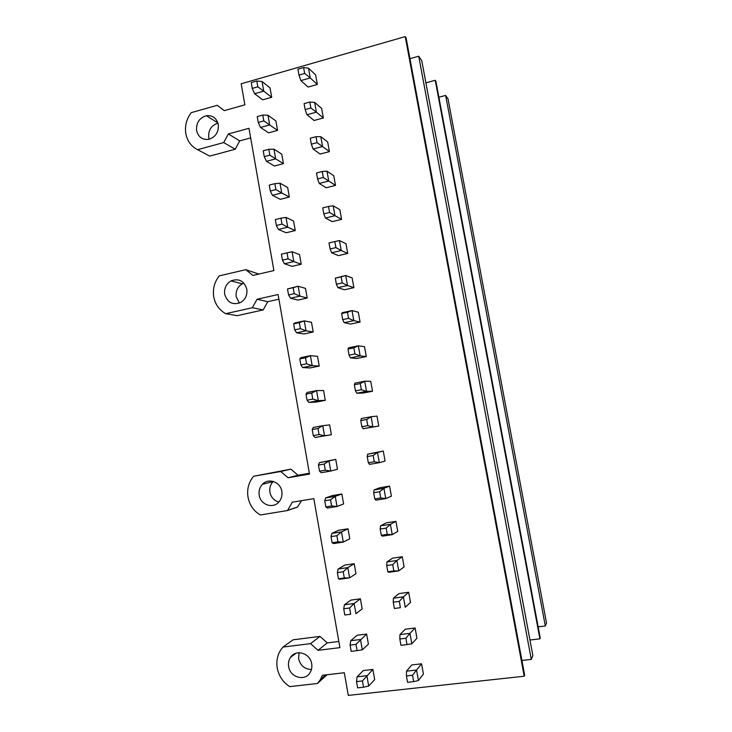 <?xml version="1.0" encoding="UTF-8"?>
<svg xmlns="http://www.w3.org/2000/svg" width="732" height="732" viewBox="0 0 732 732"><rect width="100%" height="100%" fill="white"/><g stroke="black" fill="none" stroke-linecap="round" stroke-linejoin="round"><path stroke-width="1.1" d="M524.203 676.222L405.235 36.6L406.086 37.835L524.652 675.16L524.203 676.222L348.276 695.4L344.305 672.745L322.373 675.279L320.287 679.744L325.676 674.895M531.276 659.376L532.869 655.598L421.751 60.646L418.722 56.227L531.276 659.376L521.925 660.484M418.722 56.227L409.957 58.633M539.914 638.835L540.253 638.029L435.897 81.243L435.247 80.291L539.914 638.835L529.959 640.015M435.247 80.291L425.905 82.853M545.313 625.97L546.539 623.051L448.011 98.875L445.651 95.434L545.313 625.97L538.157 626.867M445.651 95.434L438.889 97.21M405.235 36.6L241.185 83.777L244.872 104.841L224.276 110.633L217.248 105.298L191.244 112.664C186.504 118.941 184.693 125.904 185.818 133.535C187.291 141.084 191.217 146.464 197.594 149.676L223.708 142.575L228.329 133.965L248.981 128.31L273.887 270.565L252.906 275.433L245.742 269.687L219.252 275.882C214.43 282.012 212.591 288.966 213.735 296.753C215.235 304.466 219.234 310.103 225.74 313.671L252.339 307.742L257.042 299.26L278.087 294.529L309.517 474.071L288.06 477.767L280.722 471.509L253.638 476.239C248.706 482.168 246.83 489.122 248.002 497.092C249.539 505.007 253.638 510.973 260.29 514.971L287.493 510.533L292.306 502.198L313.827 498.638L339.913 647.646L318.036 650.327L310.56 643.629L319.985 636.401L327.268 642.897L338.834 641.461M320.287 679.744L317.468 683.478L289.744 686.625C283.366 682.526 279.276 676.697 277.465 669.158C276.001 661.838 277.199 655.259 281.061 649.44L282.955 647.07L310.56 643.629M246.812 289.204C244.14 280.85 238.861 278.087 230.973 280.914C226.124 283.925 224.038 288.371 224.687 294.255C227.469 302.819 232.886 305.509 240.956 302.316C245.522 299.242 247.471 294.868 246.812 289.204M196.569 130.552C198.335 137.204 202.48 140.114 209.004 139.263C215.72 136.893 218.813 131.98 218.282 124.522C216.599 118.072 212.619 115.144 206.333 115.729C199.333 117.916 196.075 122.857 196.569 130.552M311.686 663.805C310.277 653.063 295.673 648.762 290.458 657.455C288.71 660.145 288.106 663.174 288.637 666.55C290.009 677.402 304.97 681.702 310.075 672.617C311.667 669.972 312.207 667.044 311.686 663.805M281.829 491.382C280.548 481.958 268.488 477.593 262.459 484.291C259.677 487.311 258.588 490.943 259.21 495.207C260.455 504.769 272.899 509.133 278.865 502.006C281.445 499.014 282.433 495.473 281.829 491.382M271.7 97.292L270.026 87.858L262.038 81.499L263.74 91.134L271.7 97.292L262.715 99.826L254.58 93.733L263.74 91.134L257.81 86.824L256.786 80.996L262.038 81.499M317.331 84.464L315.62 74.911L308.501 68.186L310.249 77.94L317.331 84.464L308.108 87.053L300.852 80.602L310.249 77.94L304.677 73.456L303.615 67.545L308.501 68.186M277.556 130.406L275.882 120.926L267.994 115.263L269.696 124.934L277.556 130.406L268.534 132.849L260.51 127.45L269.696 124.934L263.813 120.926L262.779 115.07L267.994 115.263M323.361 117.971L321.641 108.382L314.632 102.37L316.389 112.161L323.361 117.971L314.101 120.487L306.955 114.741L316.389 112.161L310.862 107.979L309.801 102.05L314.632 102.37M283.43 163.648L281.756 154.141L273.978 149.163L275.69 158.881L283.43 163.648L274.381 166.018L266.457 161.315L275.69 158.881L269.843 155.175L268.809 149.291L273.978 149.163M329.418 151.625L327.68 141.99L320.799 136.692L322.565 146.528L329.418 151.625L320.122 154.049L313.086 149.026L322.565 146.528L317.075 142.658L316.004 136.701L320.799 136.692M289.341 197.036L287.649 187.484L279.981 183.21L281.701 192.974L289.341 197.036L280.246 199.324L272.441 195.316L281.701 192.974L275.9 189.57L274.866 183.659L279.981 183.21M335.494 185.416L333.755 175.744L326.984 171.169L328.76 181.042L335.494 185.416L326.17 187.767L319.243 183.458L328.76 181.042L323.315 177.492L322.245 171.508L326.984 171.169M295.271 230.562L293.569 220.972L286.011 217.413L287.74 227.204L295.271 230.562L286.148 232.767L278.444 229.473L287.74 227.204L281.985 224.111L280.942 218.182L286.011 217.413M341.597 219.362L339.849 209.645L333.197 205.793L334.982 215.711L341.597 219.362L332.237 221.622L325.438 218.035L334.982 215.711L329.583 212.472L328.512 206.461L333.197 205.793M301.227 264.225L299.516 254.599L292.077 251.753L293.807 261.589L301.227 264.225L292.068 266.357L284.474 263.767L293.807 261.589L288.097 258.808L287.045 252.851L292.077 251.753M347.727 253.446L345.98 243.692L339.447 240.572L341.231 250.536L347.727 253.446L338.33 255.624L331.651 252.769L341.231 250.536L335.887 247.608L334.808 241.578L339.447 240.572M307.202 298.034L305.491 288.362L298.162 286.239L299.9 296.121L307.202 298.034L298.006 300.074L290.531 298.217L299.9 296.121L294.237 293.651L293.175 287.667L298.162 286.239L287.511 288.948L293.175 287.667M353.885 287.676L352.129 277.876L345.714 275.497L347.508 285.507L353.885 287.676L344.452 289.771L337.891 287.649L347.508 285.507L342.21 282.9L341.121 276.842L345.714 275.497L335.302 278.16L341.121 276.842M313.204 331.989L311.493 322.272L304.274 320.881L306.022 330.809L313.204 331.989L303.981 333.948L296.616 332.804L306.022 330.809L300.395 328.65L299.333 322.638L304.274 320.881L294.877 322.913L293.651 323.864L299.333 322.638M360.071 322.053L358.305 312.216L352.01 310.578L353.812 320.634L360.071 322.053L350.601 324.056L344.159 322.684L353.812 320.634L348.56 318.356L347.471 312.262L352.01 310.578L342.366 312.665L341.624 313.525L347.471 312.262M319.234 366.082L317.514 356.328L310.405 355.67L312.171 365.634L319.234 366.082L309.975 367.958L302.719 367.555L312.171 365.634L306.589 363.804L305.519 357.765L310.405 355.67L300.971 357.609L299.809 358.936L305.519 357.765M366.284 356.575L364.509 346.693L358.341 345.815L360.153 355.908L366.284 356.575L356.777 358.497L350.454 357.875L360.153 355.908L354.947 353.959L353.849 347.846L358.341 345.815L348.652 347.81L347.984 349.045L353.849 347.846M325.292 400.331L323.562 390.531L316.572 390.613L318.338 400.624L325.292 400.331L315.995 402.115L308.858 402.444L318.338 400.624L312.802 399.105L311.731 393.038L316.572 390.613L307.101 392.462L306.003 394.164L311.731 393.038M372.524 391.245L370.74 381.326L364.692 381.207L366.512 391.346L372.524 391.245L362.981 393.084L356.768 393.221L366.512 391.346L361.352 389.717L360.254 383.577L364.692 381.207L354.965 383.101L354.361 384.73L360.254 383.577M331.376 434.717L329.638 424.871L322.766 425.704L324.541 435.76L331.376 434.717L315.016 437.489L324.541 435.76L319.051 434.561L317.972 428.476L322.766 425.704L313.259 427.461L312.216 429.538L317.972 428.476M378.783 426.07L376.989 416.105L371.069 416.746L372.899 426.939L378.783 426.07L363.127 428.714L372.899 426.939L367.793 425.64L366.686 419.473L371.069 416.746L361.306 418.558L360.766 420.571L366.686 419.473M337.479 469.249L335.732 459.367L319.436 462.615L328.979 460.95L330.763 471.042L337.479 469.249M367.208 456.567L368.315 462.752L374.253 461.727L373.146 455.533L367.208 456.567L367.674 454.169L383.275 451.031L385.078 461.041L379.313 462.679L377.483 452.449L383.275 451.031M343.619 503.927L341.862 494.009L332.465 495.555L325.649 497.925L335.229 496.342L337.013 506.489L343.619 503.927M373.677 492.728L374.784 498.94L380.75 497.97L379.633 491.748L373.677 492.728L374.07 489.937L379.945 487.713L389.589 486.112L391.391 496.168L385.764 498.593L383.916 488.317L389.589 486.112M349.777 538.761L348.011 528.797L338.587 530.261L331.88 533.39L341.496 531.899L343.299 542.083L349.777 538.761M380.173 529.044L381.29 535.293L387.274 534.378L386.157 528.129L380.173 529.044L380.503 525.86L386.24 522.849L395.93 521.349L397.741 531.441L392.233 534.653L390.385 524.332L395.93 521.349M355.962 573.742L354.197 563.732L344.726 565.104L338.138 569.002L347.801 567.611L349.603 577.841L355.962 573.742M386.697 565.534L387.814 571.802L393.834 570.951L392.709 564.665L386.697 565.534L386.954 561.947L392.572 558.15L402.289 556.732L404.119 566.879L398.739 570.878L396.881 560.511L402.289 556.732M362.175 608.868L360.4 598.813L350.893 600.103L344.433 604.778L354.132 603.479L355.944 613.755L362.175 608.868M393.249 602.18L394.374 608.475L400.413 607.688L399.288 601.375L393.249 602.18L393.441 598.19L398.922 593.597L408.685 592.279L410.515 602.463L405.272 607.267L403.405 596.855L408.685 592.279M368.416 644.151L366.631 634.058L357.088 635.248L350.747 640.71L360.483 639.503L362.303 649.824L368.416 644.151M399.828 638.99L400.962 645.322L407.029 644.581L405.894 638.249L399.828 638.99L399.956 634.598L405.308 629.2L415.108 627.974L416.947 638.203L411.832 643.821L409.957 633.354L415.108 627.974M374.683 679.58L372.89 669.441L363.31 670.549L357.097 676.798L366.869 675.682L368.699 686.049L374.683 679.58M406.443 675.975L407.578 682.325L413.672 681.648L412.528 675.288L406.443 675.975L406.498 671.171L411.713 664.958L421.559 663.823L423.407 674.099L418.42 680.531L416.535 670.027L421.559 663.823M228.329 133.965L239.73 140.873L250.664 137.909M223.708 142.575L235.219 149.237L239.73 140.873M197.594 149.676L209.736 156.099L235.219 149.237M209.736 156.099L208.098 155.23M209.169 139.226L208.73 137.488C208.227 130.159 211.301 125.373 217.962 123.141M245.742 269.687L258.78 274.07M257.042 299.26L267.775 301.675L278.901 299.187M252.339 307.742L263.181 309.92L267.775 301.675M225.74 313.671L237.232 315.666L263.181 309.92M239.419 303.075L236.207 296.78C235.558 291.062 237.598 286.734 242.329 283.815L243.884 283.138M317.468 683.478L327.076 674.73M282.955 647.07L293.084 639.805L319.985 636.401M318.036 650.327L327.268 642.897M311.439 669.478C304.713 669.295 300.44 665.708 298.619 658.727L299.022 652.706M287.493 510.533L297.485 507.084L301.529 500.67M253.638 476.239L290.888 469.157L298.034 475.233L309.38 473.275M280.722 471.509L290.888 469.157M288.06 477.767L298.034 475.233M278.846 502.033C274.024 500.642 271.041 497.367 269.907 492.206C269.303 488.061 270.364 484.529 273.082 481.592L273.237 481.436M257.81 86.824L252.266 88.407L251.241 82.588L256.786 80.996M252.266 88.407L254.58 93.733M304.677 73.456L298.985 75.076L297.933 69.183L303.615 67.545M298.985 75.076L300.852 80.602M263.813 120.926L258.25 122.454L257.225 116.608L262.779 115.07M258.25 122.454L260.51 127.45M310.862 107.979L305.153 109.553L304.091 103.633L309.801 102.05M305.153 109.553L306.955 114.741M269.843 155.175L264.261 156.657L263.227 150.783L268.809 149.291M264.261 156.657L266.457 161.315M317.075 142.658L311.338 144.177L310.277 138.229L316.004 136.701M311.338 144.177L313.086 149.026M275.9 189.57L270.3 190.997L269.257 185.095L274.866 183.659M270.3 190.997L272.441 195.316M323.315 177.492L317.56 178.956L316.489 172.981L322.245 171.508M317.56 178.956L319.243 183.458M281.985 224.111L276.357 225.493L275.314 219.563L280.942 218.182M276.357 225.493L278.444 229.473M329.583 212.472L323.809 213.89L322.739 207.888L328.512 206.461M323.809 213.89L325.438 218.035M288.097 258.808L282.442 260.135L281.399 254.178L287.045 252.851M282.442 260.135L284.474 263.767M335.887 247.608L330.086 248.972L329.007 242.942L334.808 241.578M330.086 248.972L331.651 252.769M287.511 288.948L288.564 294.923L294.237 293.651M288.564 294.923L290.531 298.217M335.302 278.16L336.381 284.208L342.21 282.9M336.381 284.208L337.891 287.649M293.651 323.864L294.703 329.867L300.395 328.65M294.703 329.867L296.616 332.804M341.624 313.525L342.713 319.6L348.56 318.356M342.713 319.6L344.159 322.684M299.809 358.936L300.87 364.966L306.589 363.804M300.87 364.966L302.719 367.555M347.984 349.045L349.072 355.157L354.947 353.959M349.072 355.157L350.454 357.875M306.003 394.164L307.065 400.212L312.802 399.105M307.065 400.212L308.858 402.444M354.361 384.73L355.459 390.861L361.352 389.717M355.459 390.861L356.768 393.221M312.216 429.538L313.287 435.622L319.051 434.561M313.287 435.622L315.016 437.489M360.766 420.571L361.873 426.729L367.793 425.64M361.873 426.729L363.127 428.714M324.239 464.061L325.319 470.182L319.536 471.179L318.466 465.076L324.239 464.061L328.979 460.95L335.732 459.367M319.536 471.179L321.211 472.689L330.763 471.042L325.319 470.182M318.466 465.076L319.436 462.615M367.674 454.169L377.483 452.449L373.146 455.533M368.315 462.752L369.504 464.372L379.313 462.679L374.253 461.727M330.535 499.81L331.614 505.949L325.813 506.901L324.733 500.761L330.535 499.81L335.229 496.342L341.862 494.009M325.813 506.901L327.424 508.045L337.013 506.489L331.614 505.949M324.733 500.761L325.649 497.925M374.07 489.937L383.916 488.317L379.633 491.748M374.784 498.94L375.909 500.185L385.764 498.593L380.75 497.97M336.857 535.714L337.946 541.881L332.118 542.769L331.038 536.611L336.857 535.714L341.496 531.899L348.011 528.797M332.118 542.769L333.664 543.547L343.299 542.083L337.946 541.881M331.038 536.611L331.88 533.39M380.503 525.86L390.385 524.332L386.157 528.129M381.29 535.293L382.342 536.153L392.233 534.653L387.274 534.378M343.207 571.774L344.305 577.969L338.449 578.802L337.361 572.616L343.207 571.774L347.801 567.611L354.197 563.732M338.449 578.802L339.941 579.213L349.603 577.841L344.305 577.969M337.361 572.616L338.138 569.002M386.954 561.947L396.881 560.511L392.709 564.665M387.814 571.802L388.802 572.287L398.739 570.878L393.834 570.951M349.585 607.999L350.683 614.221L344.809 614.999L343.72 608.777L349.585 607.999L354.132 603.479L360.4 598.813M344.809 614.999L350.683 614.221M343.72 608.777L344.433 604.778M393.441 598.19L403.405 596.855L399.288 601.375M394.374 608.475L400.413 607.688M355.999 644.38L357.097 650.638L351.195 651.352L350.097 645.102L355.999 644.38L366.631 634.058M357.097 650.638L362.303 649.824M350.097 645.102L350.747 640.71M399.956 634.598L409.957 633.354L405.894 638.249M407.029 644.581L411.832 643.821M362.432 680.925L363.539 687.211L357.619 687.86L356.511 681.593L362.432 680.925L372.89 669.441M363.539 687.211L368.699 686.049M356.511 681.593L357.097 676.798M406.498 671.171L416.535 670.027L412.528 675.288M413.672 681.648L418.42 680.531M206.333 115.729L217.871 122.848M230.973 280.914L242.329 283.815M290.458 657.455L296.012 653.218M287.603 510.405L297.595 506.956M262.459 484.291L273.082 481.592"/></g></svg>

